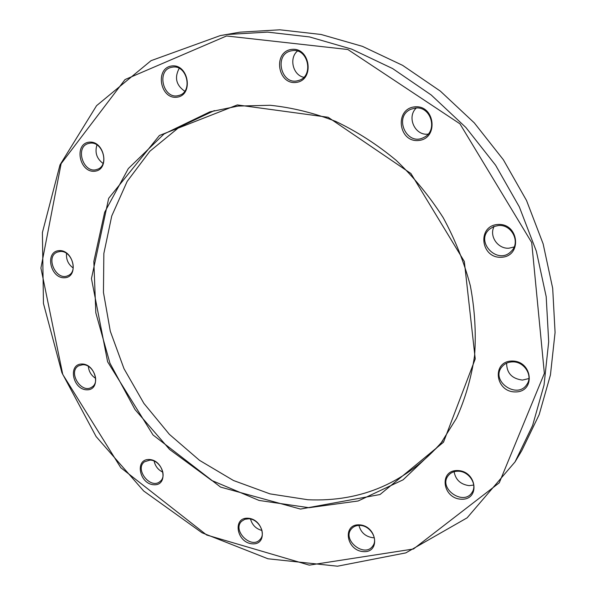 <?xml version="1.0" encoding="UTF-8"?>
<svg xmlns="http://www.w3.org/2000/svg" width="596" height="596" viewBox="0 0 596 596"><rect width="100%" height="100%" fill="white"/><g stroke="black" fill="none" stroke-linecap="round" stroke-linejoin="round"><path stroke-width="0.89" d="M226.934 34.508L267.544 32.117L309.525 36.93L351.662 49.118L392.66 68.592L431.169 94.95L465.886 127.492L495.604 165.226L519.347 206.939L536.355 251.236L546.189 296.659L548.692 341.731L544.036 385.076L532.608 425.477L515.048 461.893L467.122 517.835L405.809 552.887L337.5 566.2L267.954 558.772L202.022 532.772L143.666 490.977L96.09 436.533L61.947 372.791L43.448 303.439L42.398 232.574L60.002 164.883L96.574 105.671L151.019 60.688L220.282 35.596L226.934 34.508M515.048 461.893L521.872 450.464L539.164 414.652L550.436 374.981L555.077 332.464L552.686 288.308L543.135 243.853L526.544 200.524L503.359 159.75L474.297 122.888L440.34 91.106L402.635 65.366L362.45 46.361L321.102 34.471L279.867 29.8L239.927 32.177L220.282 35.596M442.783 440.965C406.614 482.544 361.645 502.137 307.886 499.746L269.995 493.875L233.461 480.503L199.548 460.365L169.376 434.342L143.912 403.425L123.983 368.671L110.305 331.249L103.451 292.413L103.846 253.516L111.743 215.99L127.171 181.378L149.864 151.242L179.254 127.164L214.351 110.595M238.109 106.066L209.859 111.862L163.997 134.003L128.311 168.586L104.658 212.258L93.84 261.473L95.822 312.84L109.94 363.173L135.046 409.586L169.614 449.473L211.722 480.45L259.074 500.446L308.944 507.703L358.151 500.983L403.105 479.81L440.012 444.72L456.439 418.317C465.223 398.858 471.272 377.961 474.587 355.618C476.211 332.717 474.796 309.428 470.341 285.76C464.15 262.203 455.083 239.48 443.148 217.592C429.701 196.531 414.034 177.437 396.146 160.309C377.238 144.582 357.108 131.619 335.742 121.42C314.003 112.957 292.152 107.571 270.189 105.276L238.109 106.066M226.54 35.976L125.033 79.566L61.127 163.654L40.923 268.044L62.751 374.437L120.772 467.689L206.648 534.999L309.272 565.135L413.46 549.005L499.262 482.812L544.364 373.394L531.707 242.535L459.933 123.812L347.848 49.505L226.54 35.976M237.32 104.926L328.143 117.27L410.92 173.511L464.329 261.48L475.236 358.926L443.506 442.202L379.995 494.538L300.511 509.073L220.58 487.103L153.03 434.976L107.623 361.809L91.449 278.615L108.688 198.297L159.4 135.493L237.32 104.926M414.578 106.87C435.08 104.501 438.969 138.831 418.571 140.492C398.448 142.608 394.269 108.994 414.578 106.87M291.414 49.431C310.293 46.682 314.949 80.356 296.137 82.419C277.58 84.923 272.692 51.941 291.414 49.431M171.618 65.977C188.641 63.489 193.879 95.353 176.893 97.208C160.138 99.48 154.722 68.235 171.618 65.977M89.132 142.168C104.635 140.358 110.126 169.994 94.637 171.238C79.365 172.862 73.733 143.755 89.132 142.168M59.123 250.625C73.733 249.635 79.156 277.282 64.562 277.758C50.168 278.593 44.611 251.415 59.123 250.625M81.846 364.014C96.232 363.798 101.394 390.082 87.016 389.821C72.824 389.903 67.542 364.037 81.846 364.014M149.201 459.501C164.049 459.918 168.81 485.651 153.984 484.764C139.345 484.228 134.45 458.898 149.201 459.501M247.996 518.237C263.916 519.071 268.2 545.131 252.317 543.82C236.642 542.867 232.194 517.224 247.996 518.237M359.485 524.852C376.963 525.776 380.732 553.036 363.314 551.613C346.12 550.562 342.149 523.757 359.485 524.852M457.78 470.549C477.016 471.116 480.331 500.32 461.185 499.202C442.277 498.48 438.716 469.797 457.78 470.549M512.076 361.034C532.757 360.759 535.841 392.272 515.279 391.93C494.971 392.012 491.596 361.101 512.076 361.034M497.913 224.461C519.116 223.06 522.401 256.548 501.318 257.271C480.51 258.44 476.919 225.638 497.913 224.461M498.412 225.526L493.674 226.592L489.614 229.095C474.438 241.522 497.809 265.704 511.189 251.341C520.934 242.505 511.845 224.081 498.412 225.526M514.139 246.982L508.984 248.189C497.839 249.173 488.809 235.919 494.158 226.405M458.287 471.227C453.824 471.175 450.405 472.747 448.013 475.951C438.187 488.727 463.837 506.354 472.077 492.37C477.679 484.533 468.97 471.175 458.287 471.227M473.708 485.047L469.127 485.643C460.581 484.436 455.575 479.795 454.115 471.712M360.081 525.426C356.363 525.277 353.45 526.469 351.327 528.987C341.791 539.857 364.432 558.139 372.664 546.13C378.467 539.186 370.213 525.583 360.081 525.426M374.288 537.726L372.813 537.719C365.49 536.594 360.863 532.489 358.934 525.411M248.688 518.788L244.785 519.31L241.656 521.269C231.866 530.246 251.259 549.698 259.968 539.574C266.449 533.45 258.575 518.893 248.688 518.788M261.994 530.485C256.034 528.868 252.212 525.061 250.529 519.049M149.983 460.105L144.537 461.766C134.182 469.082 150.624 489.957 160.071 481.456C167.55 476.07 159.951 459.926 149.983 460.105M162.894 472.181C158.171 469.931 155.251 466.228 154.141 461.095M82.695 364.722L78.679 365.788C67.437 371.688 81.272 394.343 91.732 387.184C100.545 382.483 93.17 364.052 82.695 364.722M95.688 378.393C91.285 375.577 88.841 371.569 88.364 366.376M60.025 251.475L57.298 252.108C44.819 256.734 56.277 281.632 68.063 275.598C78.583 271.582 71.498 250.134 60.025 251.475M73.226 268.014C68.242 264.356 66.014 259.483 66.543 253.397M90.041 143.182L88.469 143.494C74.403 147.003 83.619 174.516 97.066 169.391C109.649 166.046 103.034 141.073 90.041 143.182M103.078 163.468C96.701 158.655 94.66 152.487 96.947 144.947M172.475 67.154L171.715 67.281C155.809 70.075 163.289 100.18 178.629 95.502C193.313 92.536 187.308 64.368 172.475 67.154M184.76 91.225C176.148 85.235 174.293 77.614 179.195 68.369M292.159 50.69L291.079 50.891C273.393 54.333 281.334 86.167 298.358 80.512C314.308 76.802 308.37 47.665 292.159 50.69M303.789 77.279C293.009 75.238 288.799 58.244 297.382 51.092M415.188 108.092L411.128 109.165C392.913 116.362 406.852 146.951 423.92 137.385C438.365 130.904 430.901 105.581 415.188 108.092M428.107 134.115C415.032 135.992 406.412 117.047 416.284 108.018M512.538 361.884C507.963 362.018 504.358 363.739 501.72 367.061C490.299 381.015 517.268 399.812 526.849 384.45C533.331 375.756 524.182 361.318 512.538 361.884M528.913 378.557L522.416 380.084C511.957 378.713 506.697 373.074 506.622 363.165M232.894 33.57L230.957 33.778"/></g></svg>
